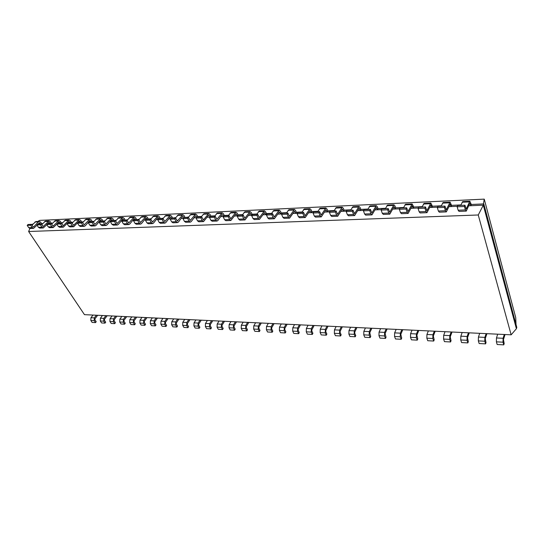 <?xml version="1.0" encoding="UTF-8"?>
<svg xmlns="http://www.w3.org/2000/svg" width="544" height="544" viewBox="0 0 544 544"><rect width="100%" height="100%" fill="white"/><g stroke="black" fill="none" stroke-linecap="round" stroke-linejoin="round"><path stroke-width="0.82" d="M511.149 334.818L84.463 314.656L28.628 231.506L478.251 214.982L511.149 334.818L516.399 328.726L516.8 327.434L483.8 203.918L483.303 205.176L516.399 328.726M28.628 231.506L29.906 228.473M478.251 214.982L483.303 205.176L470.778 205.72L471.288 204.476L483.8 203.918M468.785 205.809L470.778 205.72L470.213 203.701L469.73 203.517L466.269 211.106L465.392 209.923L464.42 206.496L464.95 205.217L457.688 205.537L457.15 206.808L458.143 210.222L465.392 209.923M448.963 206.672L457.361 206.305M429.692 207.509L437.56 207.169M410.951 208.325L418.309 208.005M392.72 209.12L399.602 208.821M374.979 209.896L381.398 209.617M357.707 210.65L363.691 210.385M340.891 211.378L346.46 211.14M324.503 212.092L329.671 211.868M308.536 212.792L313.324 212.582M292.971 213.466L297.398 213.275M277.787 214.125L281.874 213.948M262.976 214.771L266.737 214.608M248.526 215.404L251.974 215.254M234.423 216.016L237.565 215.88M220.653 216.614L223.509 216.492L222.707 214.839L222.006 214.703L217.92 220.483L217.042 221.041L215.791 220.089L214.39 217.294L215.145 216.233L210.249 216.451L209.488 217.505L210.895 220.286L215.791 220.089M207.203 217.206L209.787 217.09M194.065 217.777L196.391 217.675M181.234 218.334L183.301 218.246M168.681 218.878L170.51 218.804M156.414 219.416L158.012 219.348M144.418 219.939L145.799 219.878M132.682 220.449L133.851 220.402M121.203 220.952L122.169 220.905M109.97 221.435L110.738 221.408M98.974 221.918L99.559 221.891M88.203 222.387L88.611 222.367M41.562 224.42L41.963 224.4M31.831 224.842L32.307 224.822M31.668 224.597L33.123 223.944M38.08 224.046L39.386 222.809L40.419 223.944M41.242 223.924L42.772 223.516M446.332 211.902L445.42 210.739L444.4 207.359L437.335 207.665L438.369 211.024L439.294 212.18L446.332 211.902L450.153 204.197L451.044 206.584L451.574 205.346L460.945 204.932M47.797 223.618L49.103 222.374L50.13 223.516M50.966 223.475L52.618 223.074M426.958 212.677L426.006 211.528L424.946 208.202L418.084 208.495L419.159 211.806L420.118 212.949L426.958 212.677L430.93 205.068L431.854 207.42L432.412 206.203L441.3 205.809M57.712 223.176L59.01 221.925L60.03 223.074M60.867 223.04L62.669 222.632M408.122 213.425L407.136 212.296L406.035 209.018L399.364 209.304L400.472 212.568L401.465 213.69L408.122 213.425L412.236 205.918L413.195 208.23L413.773 207.026L422.192 206.652M63.383 227.161L62.009 226.345L60.472 223.944L56.8 224.108L58.337 226.494L59.711 227.304L63.383 227.161L68.816 221.626L69.578 221.734L70.142 222.632M70.972 222.591L72.923 222.176M389.796 214.152L388.783 213.044L387.648 209.807L381.154 210.093L382.303 213.309L383.33 214.411L389.796 214.152L394.046 206.74L395.039 209.018L395.631 207.835L403.614 207.482M73.726 226.746L72.359 225.923L70.829 223.496L67.075 223.659L68.605 226.08L69.979 226.896L73.726 226.746L79.138 221.156L79.9 221.272L80.458 222.176M81.287 222.142L83.395 221.707M371.974 214.866L370.926 213.772L369.757 210.582L363.44 210.854L364.623 214.023L365.677 215.118L371.974 214.866L376.346 207.543L377.366 209.794L377.978 208.617L385.54 208.284M84.286 226.324L82.926 225.495L81.403 223.04L77.568 223.21L79.098 225.651L80.458 226.481L84.286 226.324L85.231 225.828L89.678 220.68L90.433 220.796L90.991 221.714M91.82 221.673L94.085 221.231M354.62 215.56L353.546 214.479L352.349 211.337L346.195 211.602L347.405 214.73L348.486 215.798L354.62 215.56L359.108 208.325L360.162 210.542L360.788 209.386L367.948 209.066M95.071 225.896L93.718 225.06L92.201 222.578L88.284 222.741L89.808 225.216L91.161 226.052L95.071 225.896L96.016 225.393L100.436 220.198L101.191 220.313L101.748 221.238M102.571 221.204L105.006 220.748M337.729 216.233L336.627 215.166L335.396 212.065L329.406 212.33L330.65 215.41L331.752 216.471L337.729 216.233L342.326 209.086L343.4 211.269L344.046 210.127L350.826 209.828M106.087 225.461L104.74 224.611L103.231 222.102L99.232 222.272L100.742 224.767L102.095 225.617L106.087 225.461L107.025 224.951L111.425 219.701L112.173 219.817L112.73 220.755M113.546 220.714L116.158 220.252M321.273 216.886L320.144 215.839L318.893 212.779L313.058 213.03L314.323 216.077L315.452 217.117L321.273 216.886L325.972 209.828L327.066 211.983L327.726 210.854L334.145 210.569M117.348 225.012L116.001 224.148L114.505 221.612L110.418 221.789L111.921 224.318L113.268 225.175L117.348 225.012L118.279 224.495L122.652 219.191L123.4 219.314L123.95 220.259M124.76 220.225L127.554 219.749M305.238 217.525L304.089 216.492L302.811 213.479L297.119 213.724L298.411 216.723L299.567 217.75L305.238 217.525L310.032 210.548L311.154 212.677L311.828 211.562L317.893 211.29M128.846 224.55L127.514 223.679L126.024 221.116L121.849 221.292L123.345 223.849L124.678 224.72L128.846 224.55L129.778 224.033L134.123 218.674L134.864 218.797L135.415 219.756M136.218 219.715L139.203 219.232M289.605 218.144L288.442 217.131L287.137 214.152L281.595 214.39L282.907 217.355L284.077 218.368L289.605 218.144L294.494 211.249L295.637 213.35L296.317 212.248L302.056 211.99M140.61 224.08L139.284 223.203L137.802 220.606L133.532 220.789L135.021 223.373L136.347 224.25L140.61 224.08L141.528 223.557L145.853 218.144L146.588 218.266L147.132 219.239M147.934 219.198L151.11 218.702M274.366 218.756L273.183 217.75L271.857 214.812L266.451 215.05L267.784 217.967L268.981 218.967L274.366 218.756L279.337 211.936L280.5 214.01L281.194 212.922L286.613 212.677M152.633 223.604L151.32 222.714L149.845 220.082L145.479 220.272L146.955 222.89L148.274 223.781L152.633 223.604L153.544 223.074L157.835 217.6L158.569 217.729L159.106 218.708M159.902 218.674L163.288 218.158M259.508 219.348L258.305 218.355L256.952 215.458L251.682 215.682L253.035 218.572L254.252 219.558L259.508 219.348L264.554 212.609L265.737 214.656L266.438 213.574L271.551 213.35M164.927 223.115L163.628 222.21L162.166 219.552L157.699 219.742L159.168 222.394L160.473 223.292L164.927 223.115L165.838 222.578L170.095 217.049L170.816 217.178L171.353 218.164M172.142 218.13L175.746 217.607M245.011 219.926L243.787 218.946L242.42 216.084L237.272 216.308L238.646 219.157L239.877 220.13L245.011 219.926L250.124 213.262L251.321 215.281L252.042 214.214L256.863 214.003M177.507 222.612L176.215 221.7L174.767 219.008L170.204 219.205L171.652 221.884L172.951 222.795L177.507 222.612L178.412 222.074L182.628 216.485L183.348 216.614L183.879 217.614M184.661 217.58L188.482 217.042M230.86 220.49L229.622 219.524L228.235 216.696L223.21 216.913L224.604 219.728L225.848 220.687L230.86 220.49L236.042 213.901L237.259 215.893L237.986 214.839L242.522 214.635M190.38 222.102L189.101 221.17L187.666 218.45L182.995 218.654L184.43 221.36L185.715 222.285L190.38 222.102L191.27 221.551L195.452 215.907L196.166 216.036L196.751 217.178M197.465 217.015L197.751 216.628L201.525 216.458M223.978 215.846L224.257 215.451L228.528 215.261M203.558 221.578L202.286 220.633L200.872 217.879L196.085 218.09L197.506 220.83L198.778 221.768L203.558 221.578L208.576 215.308L209.277 215.444L209.977 216.825M210.569 216.437L210.848 216.043L214.866 215.866M505.043 334.533L503.445 339.572L504.179 343.55L503.764 344.869L503.003 342.183L496.393 341.836L497.168 344.508L503.764 344.869M504.288 334.492L503.084 338.286L503.003 342.183M90.828 320.484L92.133 322.436L95.513 322.619L94.207 320.661L90.828 320.484L90.95 317.71L92.997 315.064M503.084 338.286L496.475 337.96L496.393 341.836M496.475 337.96L497.699 334.186M97.662 315.282L94.955 318.818L94.914 319.743L96.213 321.701L95.513 322.619M96.37 315.221L94.33 317.88L94.207 320.661M486.921 333.676L485.248 338.647L486.023 342.577L485.588 343.876L484.786 341.224L478.346 340.884L479.155 343.522L485.588 343.876M486.132 333.635L484.867 337.382L484.786 341.224M100.28 320.98L101.578 322.946L105.019 323.136L103.72 321.164L100.28 320.98L100.402 318.179L102.435 315.506M484.867 337.382L478.428 337.056L478.346 340.884M478.428 337.056L479.713 333.336M107.154 315.731L104.462 319.301L104.421 320.232L105.72 322.204L105.019 323.136M105.876 315.67L103.843 318.356L103.72 321.164M469.254 332.84L467.514 337.749L468.316 341.632L467.86 342.91L467.031 340.292L460.748 339.959L461.591 342.57L467.86 342.91M468.432 332.799L467.112 336.491L467.031 340.292M109.902 321.484L111.2 323.469L114.702 323.666L113.41 321.674L109.902 321.484L110.024 318.662L112.05 315.962M467.112 336.491L460.836 336.178L460.748 339.959M460.836 336.178L462.169 332.506M116.831 316.186L114.152 319.79L114.111 320.736L115.396 322.728L114.702 323.666M115.552 316.125L113.533 318.838L113.41 321.674M452.023 332.024L450.214 336.865L451.051 340.707L450.575 341.965L449.711 339.381L443.584 339.055L444.462 341.632L450.575 341.965M451.166 331.983L449.8 335.628L449.711 339.381M119.714 322L120.999 324.006L124.569 324.204L123.284 322.191L119.714 322L119.836 319.151L121.849 316.424M449.8 335.628L443.673 335.322L443.584 339.055M443.673 335.322L445.053 331.697M126.691 316.656L124.018 320.294L123.978 321.246L125.263 323.252L124.569 324.204M125.419 316.594L123.406 319.328L123.284 322.191M435.214 331.228L433.337 336.008L434.2 339.803L433.718 341.047L432.813 338.49L426.836 338.178L427.747 340.721L433.718 341.047M434.323 331.187L432.908 334.784L432.813 338.49M129.703 322.531L130.988 324.55L134.626 324.748L133.348 322.721L129.703 322.531L129.826 319.654L131.832 316.9M432.908 334.784L426.931 334.485L426.836 338.178M426.931 334.485L428.359 330.908M136.734 317.132L134.082 320.804L134.042 321.762L135.313 323.796L134.626 324.748M135.47 317.07L133.47 319.831L133.348 322.721M418.798 330.453L416.867 335.172L417.758 338.919L417.262 340.15L416.33 337.62L410.496 337.314L411.434 339.837L417.262 340.15M417.88 330.412L416.425 333.962L416.33 337.62M139.89 323.068L141.168 325.108L144.874 325.305L143.609 323.258L139.89 323.068L140.012 320.158L142.004 317.376M416.425 333.962L410.591 333.669L410.496 337.314M410.591 333.669L412.066 330.14M146.968 317.614L144.33 321.327L144.289 322.293L145.561 324.34L144.874 325.305M145.717 317.553L143.725 320.348L143.609 323.258M402.784 329.698L400.792 334.356L401.71 338.062L401.193 339.279L400.241 336.777L394.543 336.478L395.508 338.966L401.193 339.279M401.839 329.657L400.336 333.159L400.241 336.777M150.28 323.612L151.545 325.672L155.326 325.876L154.061 323.809L150.28 323.612L150.396 320.681L152.374 317.866M400.336 333.159L394.638 332.874L394.543 336.478M394.638 332.874L396.154 329.385M157.406 318.104L154.782 321.858L154.748 322.837L156.006 324.904L155.326 325.876M156.162 318.05L154.183 320.865L154.061 323.809M387.138 328.957L385.091 333.56L386.036 337.226L385.512 338.422L384.526 335.947L378.964 335.655L379.957 338.116L385.512 338.422M386.165 328.916L384.622 332.377L384.526 335.947M160.868 324.17L162.119 326.25L165.981 326.454L164.723 324.374L160.868 324.17L160.983 321.205L162.948 318.369M384.622 332.377L379.059 332.098L378.964 335.655M379.059 332.098L380.616 328.651M168.048 318.607L165.444 322.395L165.403 323.388L166.654 325.468L165.981 326.454M166.804 318.553L164.846 321.402L164.723 324.374M371.858 328.236L369.764 332.778L370.729 336.403L370.192 337.586L369.186 335.138L363.752 334.852L364.766 337.294L370.192 337.586M370.865 328.188L369.281 331.609L369.186 335.138M171.659 324.741L172.91 326.835L176.841 327.053L175.603 324.945L171.659 324.741L171.782 321.749L173.733 318.879M369.281 331.609L363.848 331.337L363.752 334.852M363.848 331.337L365.446 327.937M178.894 319.124L176.31 322.952L176.27 323.952L177.514 326.053L176.841 327.053M177.664 319.063L175.719 321.946L175.603 324.945M356.932 327.536L354.783 332.017L354.749 333.18L355.776 335.6L355.225 336.77L354.192 334.349L348.881 334.07L349.921 336.484L355.225 336.77M355.912 327.481L354.294 330.861L354.192 334.349M182.675 325.319L183.913 327.434L187.925 327.651L186.694 325.53L182.675 325.319L182.791 322.293L184.729 319.396M354.294 330.861L348.983 330.596L348.881 334.07M348.983 330.596L350.615 327.236M189.965 319.641L187.401 323.51L187.36 324.523L188.591 326.645L187.925 327.651M188.741 319.586L186.81 322.497L186.694 325.53M342.339 326.842L340.15 331.276L340.116 332.425L341.163 334.818L340.598 335.974L339.544 333.581L334.356 333.302L335.417 335.689L340.598 335.974M341.299 326.794L339.646 330.126L339.544 333.581M193.909 325.91L195.14 328.046L199.233 328.27L198.009 326.128L193.909 325.91L194.031 322.857L195.949 319.926M339.646 330.126L334.458 329.868L334.356 333.302M334.458 329.868L336.124 326.55M201.253 320.178L198.71 324.088L198.669 325.108L199.893 327.25L199.233 328.27M200.042 320.117L198.125 323.061L198.009 326.128M328.073 326.169L325.842 330.548L325.808 331.684L326.876 334.057L326.298 335.192L325.224 332.826L320.151 332.554L321.232 334.92L326.298 335.192M327.012 326.121L325.332 329.412L325.224 332.826M205.374 326.516L206.591 328.671L210.773 328.896L209.562 326.733L205.374 326.516L205.489 323.428L207.4 320.47M325.332 329.412L320.26 329.161L320.151 332.554M320.26 329.161L321.953 325.876M212.772 320.722L210.256 324.673L210.215 325.706L211.426 327.869L210.773 328.896M211.575 320.668L209.678 323.639L209.562 326.733M314.126 325.509L311.855 329.834L311.821 330.963L312.909 333.302L312.317 334.431L311.229 332.085L306.265 331.826L307.367 334.166L312.317 334.431M313.045 325.462L311.331 328.712L311.229 332.085M217.076 327.128L218.28 329.31L222.55 329.542L221.347 327.352L217.076 327.128L217.192 324.013L219.082 321.021M311.331 328.712L306.374 328.467L306.265 331.826M306.374 328.467L308.094 325.224M224.529 321.28L222.034 325.271L222 326.312L223.196 328.501L222.55 329.542M223.346 321.218L221.462 324.224L221.347 327.352M300.485 324.863L298.173 329.14L298.139 330.256L299.248 332.574L298.649 333.69L297.541 331.364L292.686 331.112L293.801 333.424L298.649 333.69M299.39 324.816L297.643 328.032L297.541 331.364M229.024 327.76L230.214 329.956L234.573 330.194L233.383 327.991L229.024 327.76L229.14 324.612L231.003 321.586M297.643 328.032L292.794 327.787L292.686 331.112M292.794 327.787L294.542 324.584M236.531 321.844L234.063 325.883L234.022 326.937L235.212 329.14L234.573 330.194M235.355 321.79L233.498 324.829L233.383 327.991M287.137 324.238L284.791 328.46L284.757 329.562L285.879 331.86L285.274 332.962L284.145 330.664L279.398 330.412L280.534 332.704L285.274 332.962M286.022 324.183L284.254 327.366L284.145 330.664M241.216 328.399L242.4 330.623L246.847 330.868L245.67 328.637L241.216 328.399L241.332 325.217L243.182 322.157M284.254 327.366L279.507 327.128L279.398 330.412M279.507 327.128L281.289 323.959M248.785 322.422L246.344 326.509L246.303 327.57L247.479 329.8L246.847 330.868M247.622 322.368L245.786 325.441L245.67 328.637M274.081 323.619L271.701 327.794L271.667 328.882L272.802 331.16L272.19 332.248L271.048 329.97L266.397 329.725L267.546 331.99L272.19 332.248M272.952 323.564L271.157 326.706L271.048 329.97M253.674 329.059L254.837 331.303L259.379 331.548L258.223 329.297L253.674 329.059L253.79 325.842L255.612 322.748M271.157 326.706L266.512 326.475L266.397 329.725M266.512 326.475L268.314 323.347M261.297 323.014L258.89 327.148L258.849 328.222L260.005 330.473L259.379 331.548M260.154 322.959L258.332 326.067L258.223 329.297M41.568 223.57L40.664 222.19L39.284 221.401L35.836 221.558L32.021 225.128M37.019 225.196L33.592 228.344L30.138 228.487L28.75 227.705L32.205 227.562L30.654 225.236L31.491 224.332L28.036 224.488L27.2 225.386L28.75 227.705M471.288 204.476L469.866 201.26L466.215 209.046L464.95 205.217M33.15 226.794L33.823 226.766L38.352 221.864L34.904 222.027M33.823 226.766L33.041 226.664L31.491 224.332M33.592 228.344L32.205 227.562M39.284 221.401L38.352 221.864M469.866 201.26L462.686 201.593L460.748 205.408M466.269 211.106L459.027 211.398L458.143 210.222M51.272 223.135L50.374 221.741L49.001 220.946L45.478 221.109L41.725 224.658M46.825 224.686L43.323 227.956L39.794 228.099L38.413 227.31L41.936 227.168L40.392 224.815L41.228 223.904L37.699 224.06L36.87 224.964L38.413 227.31M451.574 205.346L450.085 202.184L446.277 209.868L444.951 206.101L437.9 206.414L437.335 207.665M444.4 207.359L444.951 206.101M49.001 220.946L43.228 226.522L41.228 223.904M43.323 227.956L41.936 227.168M450.085 202.184L443.108 202.511L441.089 206.271M61.18 222.693L60.275 221.286L58.908 220.483L55.318 220.646L51.619 224.176M56.834 224.155L53.251 227.562L49.654 227.705L48.273 226.909L51.87 226.76L50.327 224.386L51.163 223.468L47.566 223.625L46.73 224.543L48.273 226.909M432.412 206.203L430.862 203.082L426.897 210.671L425.524 206.958L418.662 207.257L418.084 208.495M424.946 208.202L425.524 206.958M58.908 220.483L53.156 226.114L51.163 223.468M53.251 227.562L51.87 226.76M430.862 203.082L424.075 203.402L421.981 207.114M71.284 222.244L70.387 220.823L69.02 220.007L65.355 220.177L61.724 223.686M56.8 224.108L57.63 223.183L61.302 223.02L63.294 225.692L69.02 220.007M413.773 207.026L412.162 203.959L408.061 211.446L406.633 207.794L399.962 208.087L399.364 209.304M406.035 209.018L406.633 207.794M60.472 223.944L61.302 223.02M412.162 203.959L405.559 204.265L403.396 207.937M81.593 221.789L80.702 220.347L79.342 219.524L75.602 219.701L72.039 223.176M67.075 223.659L67.905 222.727L71.652 222.564L73.637 225.264L79.342 219.524M395.631 207.835L394.978 205.924L393.972 204.809L389.735 212.201L388.266 208.604L381.779 208.889L381.154 210.093M387.648 209.807L388.266 208.604M70.829 223.496L71.652 222.564M393.972 204.809L387.546 205.108L385.315 208.733M92.12 221.32L91.236 219.864L89.882 219.035L86.061 219.212L82.566 222.659M77.568 223.21L78.39 222.265L82.219 222.095L84.198 224.828L89.882 219.035M377.978 208.617L377.305 206.74L376.271 205.639L371.906 212.942L370.396 209.392L364.079 209.671L363.44 210.854M369.757 210.582L370.396 209.392M81.403 223.04L82.219 222.095M376.271 205.639L370.015 205.931L367.717 209.508M102.87 220.844L101.986 219.375L100.64 218.532L96.744 218.708L93.323 222.122M88.284 222.741L89.107 221.796L93.017 221.619L94.982 224.386L100.64 218.532M360.788 209.386L360.094 207.529L359.033 206.441L354.552 213.656L353.002 210.154L346.854 210.426L346.195 211.602M352.349 211.337L353.002 210.154M92.201 222.578L93.017 221.619M359.033 206.441L352.94 206.727L350.581 210.263M113.846 220.354L112.968 218.872L111.629 218.015L107.651 218.198L104.305 221.571M99.232 222.272L100.048 221.313L104.047 221.136L105.998 223.931L111.629 218.015M344.046 210.127L343.332 208.298L342.244 207.23L337.654 214.356L336.063 210.902L330.079 211.167L329.406 212.33M335.396 212.065L336.063 210.902M103.231 222.102L104.047 221.136M342.244 207.23L336.308 207.509L333.894 210.997M125.059 219.858L124.188 218.355L122.856 217.491L118.789 217.682L115.532 221.007M110.418 221.789L111.228 220.816L115.314 220.64L117.259 223.462L122.856 217.491M327.726 210.854L326.998 209.046L325.89 207.992L321.198 215.036L319.573 211.63L313.738 211.888L313.058 213.03M318.893 212.779L319.573 211.63M114.505 221.612L115.314 220.64M325.89 207.992L320.103 208.264L317.642 211.718M136.517 219.348L135.653 217.831L134.327 216.954L130.172 217.151L127.004 220.422M121.849 221.292L122.658 220.313L126.827 220.13L128.765 222.986L134.327 216.954M311.828 211.562L311.08 209.78L309.944 208.74L305.164 215.696L303.504 212.337L297.82 212.588L297.119 213.724M302.811 213.479L303.504 212.337M126.024 221.116L126.827 220.13M309.944 208.74L304.307 209.005L301.798 212.412M148.226 218.831L147.363 217.294L146.05 216.403L141.8 216.607L138.727 219.824M133.532 220.789L134.334 219.796L138.604 219.613L140.522 222.503L146.05 216.403M296.317 212.248L295.562 210.487L294.406 209.467L289.53 216.342L287.844 213.03L282.302 213.275L281.595 214.39M287.137 214.152L287.844 213.03M137.802 220.606L138.604 219.613M294.406 209.467L288.905 209.726L286.348 213.098M160.194 218.294L159.338 216.743L158.032 215.846L153.694 216.05L150.715 219.205M145.479 220.272L146.282 219.273L150.64 219.082L152.544 222.006L158.032 215.846M281.194 212.922L280.425 211.181L279.249 210.174L274.292 216.974L272.571 213.704L267.172 213.942L266.451 215.05M271.857 214.812L272.571 213.704M149.845 220.082L150.64 219.082M279.249 210.174L273.884 210.426L271.286 213.758M172.434 217.75L171.584 216.179L170.286 215.274L165.845 215.478L162.969 218.566L158.494 218.736L157.699 219.742M266.438 213.574L265.656 211.861L264.466 210.868L259.434 217.586L257.686 214.363L252.416 214.594L251.682 215.682M256.952 215.458L257.686 214.363M170.286 215.274L164.846 221.496L162.955 218.538L162.166 219.552M264.466 210.868L259.23 211.113L256.591 214.411M184.946 217.199L184.103 215.608L182.825 214.683L178.282 214.9L175.454 217.988M170.204 219.205L170.986 218.185L175.549 217.981L177.426 220.98L182.825 214.683M252.042 214.214L251.246 212.52L250.036 211.541L244.929 218.185L243.154 215.002L238.02 215.227L237.272 216.308M242.42 216.084L243.154 215.002M174.767 219.008L175.549 217.981M250.036 211.541L244.929 211.779L242.25 215.043M197.751 216.628L196.914 215.016L195.643 214.084L190.998 214.302L188.197 217.423M182.995 218.654L183.77 217.62L188.442 217.416L190.298 220.442L195.643 214.084M237.986 214.839L237.177 213.166L235.953 212.201L230.778 218.77L228.983 215.628L223.965 215.846L223.21 216.913M228.235 216.696L228.983 215.628M187.666 218.45L188.442 217.416M235.953 212.201L230.962 212.432L228.249 215.655M210.848 216.043L210.025 214.418L208.767 213.472L204.014 213.697L201.239 216.852M196.085 218.09L196.853 217.042L201.634 216.832L203.476 219.898L208.767 213.472M224.257 215.451L223.441 213.799L222.197 212.84L216.968 219.341L215.145 216.233M200.872 217.879L201.634 216.832M222.197 212.84L217.328 213.071L214.588 216.26M217.042 221.041L212.153 221.231L210.895 220.286M516.038 324.578L515.726 317.574L484.248 199.131L483.412 203.932M37.76 221.469L39.692 220.388L484.248 199.131M30.654 225.236L27.2 225.386M464.42 206.496L457.15 206.808M40.392 224.815L36.87 224.964M50.327 224.386L46.73 224.543M214.39 217.294L209.488 217.505M39.848 223.074L38.944 223.115M470.213 203.701L469.642 203.721M49.558 222.639L48.654 222.68M450.452 204.585L449.861 204.612M59.466 222.19L58.568 222.231M431.242 205.455L430.624 205.482M69.578 221.734L68.68 221.775M412.556 206.292L411.917 206.326M79.9 221.272L79.002 221.313M394.38 207.114L393.72 207.142M90.433 220.796L89.542 220.837M376.686 207.91L376.006 207.937M101.191 220.313L100.3 220.354M359.462 208.685L358.761 208.712M112.173 219.817L111.296 219.858M342.686 209.44L341.972 209.474M123.4 219.314L122.522 219.354M326.339 210.174L325.611 210.208M134.864 218.797L133.994 218.838M310.406 210.895L309.658 210.929M146.588 218.266L145.724 218.307M294.875 211.589L294.114 211.623M158.569 217.729L157.706 217.77M279.725 212.276L278.956 212.31M170.816 217.178L169.966 217.212M264.948 212.942L264.166 212.976M183.348 216.614L182.498 216.648M250.526 213.588L249.73 213.622M196.166 216.036L195.33 216.077M236.45 214.22L235.64 214.261M209.277 215.444L208.454 215.485M222.707 214.839L221.884 214.88M94.33 317.88L90.95 317.71M103.843 318.356L100.402 318.179M113.533 318.838L110.024 318.662M123.406 319.328L119.836 319.151M133.47 319.831L129.826 319.654M143.725 320.348L140.012 320.158M154.183 320.865L150.396 320.681M164.846 321.402L160.983 321.205M175.719 321.946L171.782 321.749M186.81 322.497L182.791 322.293M198.125 323.061L194.031 322.857M209.678 323.639L205.489 323.428M221.462 324.224L217.192 324.013M233.498 324.829L229.14 324.612M245.786 325.441L241.332 325.217M258.332 326.067L253.79 325.842M465.99 208.842L466.419 208.821M462.087 202.232L469.282 201.899M42.881 226.392L43.547 226.365M44.547 221.578L48.069 221.415M446.046 209.671L446.488 209.651M442.483 203.136L449.473 202.81M438.369 211.024L445.42 210.739M52.809 225.978L53.475 225.95M54.393 221.122L57.984 220.952M426.659 210.474L427.115 210.453M423.429 204.02L430.222 203.708M419.159 211.806L426.006 211.528M62.948 225.556L63.607 225.529M58.337 226.494L62.009 226.345M64.437 220.653L68.095 220.483M407.81 211.256L408.286 211.235M404.892 204.877L411.502 204.571M400.472 212.568L407.136 212.296M73.29 225.128L73.95 225.1M68.605 226.08L72.359 225.923M74.684 220.184L78.424 220.007M389.477 212.017L389.966 211.997M386.859 205.714L393.292 205.414M382.303 213.309L388.783 213.044M83.851 224.692L84.51 224.665M79.098 225.651L82.926 225.495M85.143 219.694L88.964 219.518M371.64 212.752L372.15 212.731M369.308 206.53L375.571 206.237M364.623 214.023L370.926 213.772M94.642 224.244L95.295 224.216M89.808 225.216L93.718 225.06M95.826 219.198L99.729 219.021M354.28 213.472L354.804 213.452M352.213 207.318L358.312 207.04M347.405 214.73L353.546 214.479M105.658 223.788L106.311 223.761M100.742 224.767L104.74 224.611M106.74 218.695L110.724 218.511M337.382 214.173L337.912 214.152M335.566 208.094L341.51 207.815M330.65 215.41L336.627 215.166M116.919 223.319L117.565 223.292M111.921 224.318L116.001 224.148M117.885 218.178L121.951 217.988M320.919 214.86L321.456 214.839M319.348 208.842L325.135 208.576M314.323 216.077L320.144 215.839M128.425 222.843L129.071 222.816M123.345 223.849L127.514 223.679M129.275 217.654L133.43 217.457M304.871 215.526L305.429 215.499M303.532 209.576L309.176 209.318M298.411 216.723L304.089 216.492M140.189 222.353L140.828 222.326M135.021 223.373L139.284 223.203M140.91 217.11L145.16 216.913M289.238 216.172L289.802 216.152M288.123 210.29L293.624 210.038M282.907 217.355L288.442 217.131M152.218 221.857L152.85 221.83M146.955 222.89L151.32 222.714M152.803 216.56L157.148 216.362M273.992 216.804L274.57 216.784M273.088 210.99L278.453 210.739M267.784 217.967L273.183 217.75M164.519 221.347L165.145 221.32M159.168 222.394L163.628 222.21M164.968 215.995L169.415 215.791M259.128 217.423L259.712 217.396M258.414 211.664L263.656 211.426M253.035 218.572L258.305 218.355M177.099 220.823L177.725 220.796M171.652 221.884L176.215 221.7M177.405 215.424L181.954 215.213M244.623 218.022L245.215 218.001M244.1 212.33L249.213 212.092M238.646 219.157L243.787 218.946M189.978 220.286L190.597 220.266M184.43 221.36L189.101 221.17M190.135 214.832L194.786 214.615M230.466 218.613L231.064 218.586M230.126 212.976L235.117 212.745M224.604 219.728L229.622 219.524M203.157 219.742L203.769 219.715M197.506 220.83L202.286 220.633M203.157 214.227L207.917 214.01M216.648 219.184L217.253 219.157M216.485 213.608L221.354 213.384"/></g></svg>

